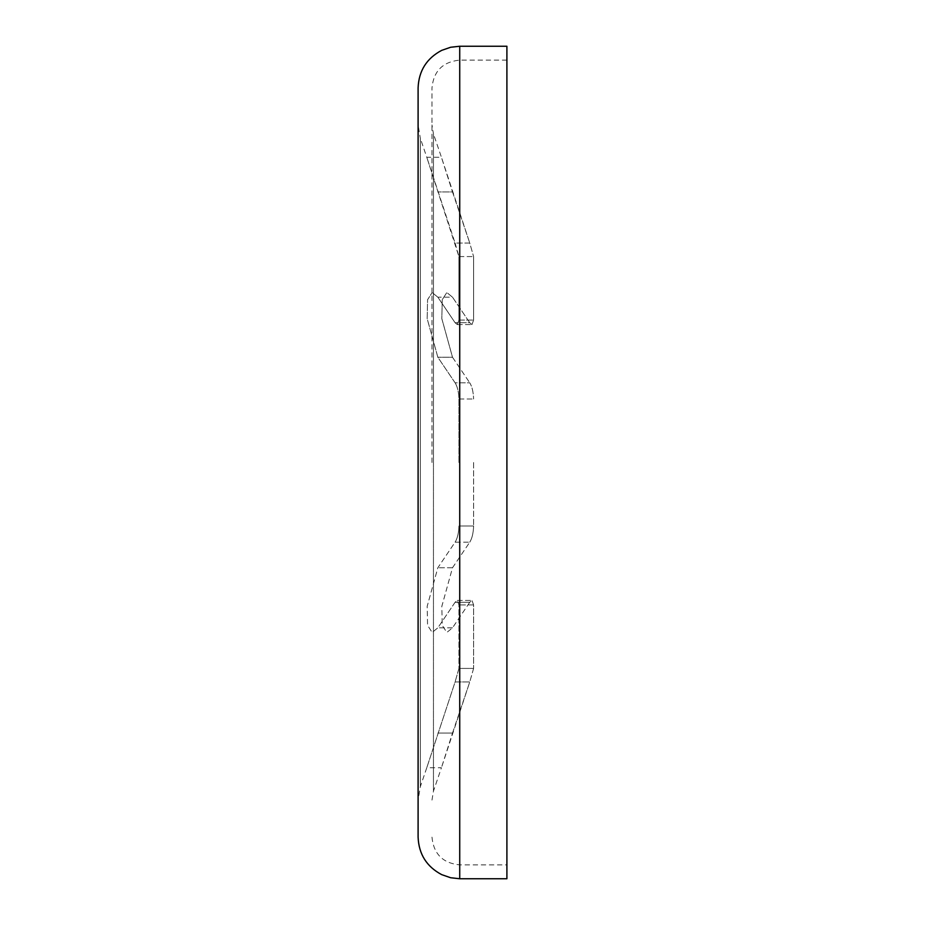 <?xml version="1.0" encoding="UTF-8"?>
<svg xmlns="http://www.w3.org/2000/svg" width="925" height="925" viewBox="0 0 925 925"><rect width="100%" height="100%" fill="white"/><g stroke="black" fill="none" stroke-linecap="round" stroke-linejoin="round"><path stroke-width="0.69" stroke-dasharray="4.62 3.47" d="M418.1 87.875L418.1 837.125M431.975 462.5L431.975 87.875L431.975 462.5M506.9 878.75L506.9 46.25M473.6 462.5L473.6 526.001L473.6 462.5M458.939 462.5L458.939 398.999C458.708 391.957 457.424 386.558 455.088 382.811C457.424 386.546 458.708 391.946 458.939 398.999L458.939 462.5M455.088 382.811L437.849 357.258L427.177 318.686L427.57 299.723L432.16 292.531L427.581 299.677L427.165 318.593L437.849 357.258L455.088 382.811L469.75 382.811C472.074 386.546 473.357 391.946 473.6 398.999C473.369 391.957 472.085 386.558 469.75 382.811L455.088 382.811M437.849 297.179L432.16 292.531L437.849 297.179L455.088 322.721L457.32 324.583L455.088 322.721L437.849 297.179L452.51 297.179L469.75 322.721L471.981 324.583L473.6 320.085L473.6 256.583L473.6 320.085L471.981 324.583L469.75 322.721L455.088 322.721L469.75 322.721L452.51 297.179L446.81 292.531L452.51 297.179L437.849 297.179M458.939 320.085L457.32 324.583L458.939 320.085L458.939 256.583L458.939 320.085L473.6 320.085L458.939 320.085M455.088 243.032L458.939 256.583L426.772 157.25L455.088 243.032L469.75 243.032L473.6 256.583L469.75 243.032L455.088 243.032M473.6 526.001C473.369 533.043 472.085 538.442 469.75 542.189C472.074 538.454 473.357 533.054 473.6 526.001L458.939 526.001C458.708 533.043 457.424 538.442 455.088 542.189C457.424 538.454 458.708 533.054 458.939 526.001L473.6 526.001M452.51 567.742L469.75 542.189L455.088 542.189L437.849 567.742L427.177 606.314L427.57 625.277L432.16 632.469L427.581 625.323L427.165 606.407L437.849 567.742L455.088 542.189L469.75 542.189L452.51 567.742L441.826 606.314L442.231 625.277L446.821 632.469L452.51 627.821L469.75 602.279L471.981 600.418L473.6 604.915L473.6 668.417L473.6 604.915L471.981 600.418L469.75 602.279L455.088 602.279L437.849 627.821L432.16 632.469L437.849 627.821L455.088 602.279L457.32 600.418L455.088 602.279L469.75 602.279L452.51 627.821L446.81 632.469L442.243 625.323L441.826 606.407L452.51 567.742L437.849 567.742L452.51 567.742M473.6 668.417L469.75 681.968L473.6 668.417L458.939 668.417L458.939 604.915L457.32 600.418L458.939 604.915L458.939 668.417L455.088 681.968L458.939 668.417L473.6 668.417M452.51 733.062L469.75 681.968L455.088 681.968L426.772 767.75L455.088 681.968L469.75 681.968L441.433 767.75L452.51 733.062L441.433 767.75L452.51 733.062L437.849 733.062L452.51 733.062M452.51 357.258L469.75 382.811L452.51 357.258L441.826 318.686L442.231 299.723L446.821 292.531L442.243 299.677L441.826 318.593L452.51 357.258L437.849 357.258L452.51 357.258M452.51 191.938L469.75 243.032L441.433 157.25L452.51 191.938L441.433 157.25L452.51 191.938L437.849 191.938L452.51 191.938M418.1 462.5L418.1 124.898L420.332 138.334L420.332 786.666L420.332 138.334L426.772 157.25L441.433 157.25L433.455 133.859L433.455 462.5L433.455 133.859L431.975 124.898M506.9 462.5L506.9 864.875L506.9 462.5M459.725 878.75L459.725 46.25M433.455 462.5L433.455 791.141L433.455 462.5M458.939 398.999L473.6 398.999L458.939 398.999M458.939 256.583L473.6 256.583L458.939 256.583M473.6 604.915L458.939 604.915L473.6 604.915M459.725 462.5L459.725 864.875L459.725 462.5M452.51 627.821L437.849 627.821L452.51 627.821M431.975 800.102L433.455 791.141L441.433 767.75L426.772 767.75L420.332 786.666L418.1 800.102M506.9 60.125L459.725 60.125C442.867 61.767 433.617 71.017 431.975 87.875M431.975 837.125C433.617 853.983 442.867 863.233 459.725 864.875L506.9 864.875M457.32 600.418L471.981 600.418L457.32 600.418M457.32 324.583L471.981 324.583L457.32 324.583"/><path stroke-width="1.39" d="M418.1 837.125L418.1 87.875C418.782 70.843 426.656 58.333 441.711 50.355L450.648 47.256L459.725 46.25L459.725 878.75L450.648 877.744L441.711 874.645C426.656 866.667 418.782 854.157 418.1 837.125M459.725 46.25L506.9 46.25L506.9 878.75L459.725 878.75M418.1 124.898L418.1 462.5"/></g></svg>
